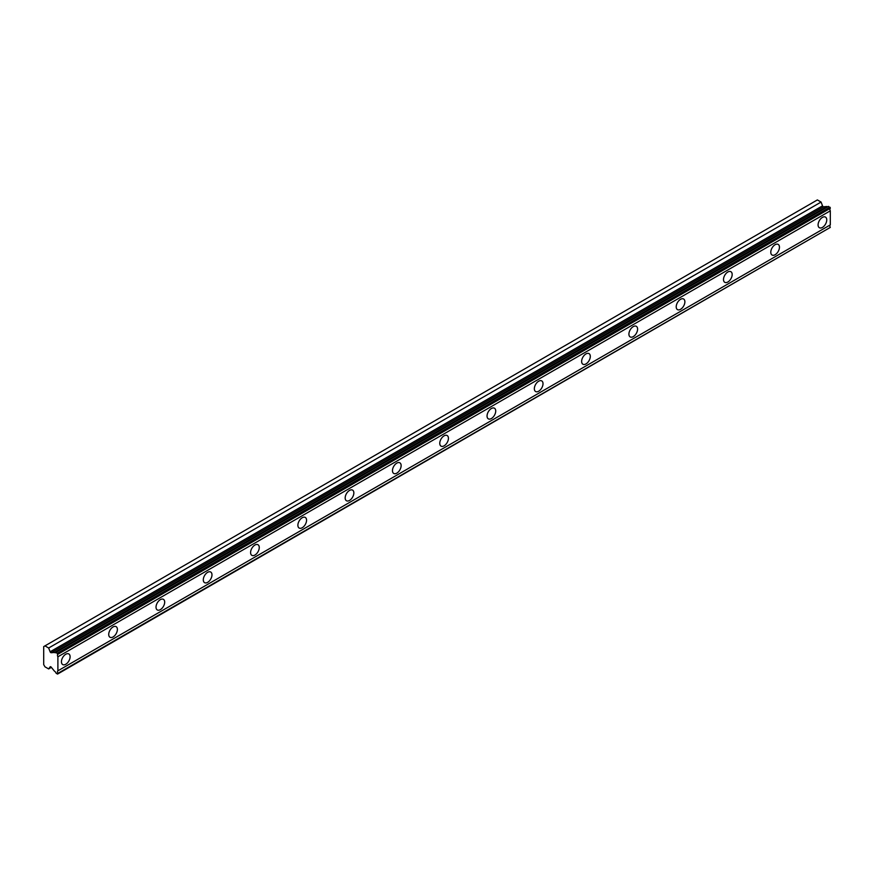 <?xml version="1.0" encoding="UTF-8"?>
<svg xmlns="http://www.w3.org/2000/svg" width="874" height="874" viewBox="0 0 874 874"><rect width="100%" height="100%" fill="white"/><g stroke="black" fill="none" stroke-linecap="round" stroke-linejoin="round"><path stroke-width="1.31" d="M56.1 652.31L828.519 206.362L830.3 208.307A2.294 1.322 60 0 0 830.3 210.831L57.892 656.778A2.294 1.322 60 0 1 57.892 654.255L56.1 652.31A2.294 1.322 60 0 1 55.783 652.659A2.294 1.322 60 0 1 54.625 652.539A2.294 1.322 60 0 1 54.483 652.452L51.195 652.736A1.114 0.645 60 0 1 50.124 651.786L48.66 648.005L44.956 645.875L43.7 646.607L43.7 664.622L44.956 666.807L48.66 668.938L50.124 666.862A1.114 0.645 60 0 1 51.195 667.146L54.483 671.221A2.294 1.322 60 0 1 56.1 673.242L57.553 674.072L57.892 673.351A2.294 1.322 60 0 1 57.892 670.828L57.892 656.778M827.722 206.81A2.294 1.322 60 0 1 827.044 206.592A2.294 1.322 60 0 1 826.891 206.504L823.614 206.788A1.114 0.645 -120 0 1 822.532 205.838L821.068 202.058L817.376 199.928L44.956 645.875M822.423 227.415A6.129 3.54 120 0 0 826.422 222.007A6.129 3.54 120 0 0 825.482 217.102A6.129 3.54 120 0 0 822.423 217.397A6.129 3.54 120 0 0 818.414 222.804A6.129 3.54 120 0 0 819.353 227.71A6.129 3.54 120 0 0 822.423 227.415M65.769 664.262A6.129 3.54 120 0 0 69.778 658.854A6.129 3.54 120 0 0 68.838 653.949A6.129 3.54 120 0 0 65.769 654.244A6.129 3.54 120 0 0 61.759 659.651A6.129 3.54 120 0 0 62.699 664.557A6.129 3.54 120 0 0 65.769 664.262M113.063 636.96A6.129 3.54 120 0 0 117.061 631.552A6.129 3.54 120 0 0 116.122 626.636A6.129 3.54 120 0 0 113.063 626.942A6.129 3.54 120 0 0 109.053 632.35A6.129 3.54 120 0 0 109.993 637.255A6.129 3.54 120 0 0 113.063 636.96M160.346 609.648A6.129 3.54 120 0 0 164.356 604.251A6.129 3.54 120 0 0 163.416 599.335A6.129 3.54 120 0 0 160.346 599.64A6.129 3.54 120 0 0 156.348 605.048A6.129 3.54 120 0 0 157.287 609.954A6.129 3.54 120 0 0 160.346 609.648M207.641 582.346A6.129 3.54 120 0 0 211.65 576.949A6.129 3.54 120 0 0 210.71 572.033A6.129 3.54 120 0 0 207.641 572.339A6.129 3.54 120 0 0 203.631 577.736A6.129 3.54 120 0 0 204.571 582.652A6.129 3.54 120 0 0 207.641 582.346M254.935 555.045A6.129 3.54 120 0 0 258.933 549.648A6.129 3.54 120 0 0 257.994 544.731A6.129 3.54 120 0 0 254.935 545.037A6.129 3.54 120 0 0 250.925 550.434A6.129 3.54 120 0 0 251.865 555.351A6.129 3.54 120 0 0 254.935 555.045M302.218 527.743A6.129 3.54 120 0 0 306.228 522.346A6.129 3.54 120 0 0 305.288 517.43A6.129 3.54 120 0 0 302.218 517.736A6.129 3.54 120 0 0 298.22 523.133A6.129 3.54 120 0 0 299.159 528.049A6.129 3.54 120 0 0 302.218 527.743M349.513 500.441A6.129 3.54 120 0 0 353.522 495.034A6.129 3.54 120 0 0 352.583 490.128A6.129 3.54 120 0 0 349.513 490.434A6.129 3.54 120 0 0 345.503 495.831A6.129 3.54 120 0 0 346.443 500.747A6.129 3.54 120 0 0 349.513 500.441M396.807 473.14A6.129 3.54 120 0 0 400.805 467.732A6.129 3.54 120 0 0 399.866 462.827A6.129 3.54 120 0 0 396.807 463.122A6.129 3.54 120 0 0 392.797 468.53A6.129 3.54 120 0 0 393.737 473.446A6.129 3.54 120 0 0 396.807 473.14M444.09 445.838A6.129 3.54 120 0 0 448.1 440.43A6.129 3.54 120 0 0 447.16 435.525A6.129 3.54 120 0 0 444.09 435.82A6.129 3.54 120 0 0 440.092 441.228A6.129 3.54 120 0 0 441.031 446.133A6.129 3.54 120 0 0 444.09 445.838M491.385 418.537A6.129 3.54 120 0 0 495.394 413.129A6.129 3.54 120 0 0 494.455 408.213A6.129 3.54 120 0 0 491.385 408.519A6.129 3.54 120 0 0 487.375 413.926A6.129 3.54 120 0 0 488.315 418.832A6.129 3.54 120 0 0 491.385 418.537M538.679 391.224A6.129 3.54 120 0 0 542.678 385.827A6.129 3.54 120 0 0 541.738 380.911A6.129 3.54 120 0 0 538.679 381.217A6.129 3.54 120 0 0 534.669 386.625A6.129 3.54 120 0 0 535.609 391.53A6.129 3.54 120 0 0 538.679 391.224M585.962 363.923A6.129 3.54 120 0 0 589.972 358.526A6.129 3.54 120 0 0 589.032 353.609A6.129 3.54 120 0 0 585.962 353.915A6.129 3.54 120 0 0 581.964 359.312A6.129 3.54 120 0 0 582.903 364.229A6.129 3.54 120 0 0 585.962 363.923M633.257 336.621A6.129 3.54 120 0 0 637.266 331.224A6.129 3.54 120 0 0 636.327 326.308A6.129 3.54 120 0 0 633.257 326.614A6.129 3.54 120 0 0 629.247 332.011A6.129 3.54 120 0 0 630.187 336.927A6.129 3.54 120 0 0 633.257 336.621M680.551 309.32A6.129 3.54 120 0 0 684.55 303.923A6.129 3.54 120 0 0 683.61 299.006A6.129 3.54 120 0 0 680.551 299.312A6.129 3.54 120 0 0 676.542 304.709A6.129 3.54 120 0 0 677.481 309.625A6.129 3.54 120 0 0 680.551 309.32M727.834 282.018A6.129 3.54 120 0 0 731.844 276.61A6.129 3.54 120 0 0 730.904 271.705A6.129 3.54 120 0 0 727.834 272.011A6.129 3.54 120 0 0 723.836 277.408A6.129 3.54 120 0 0 724.775 282.324A6.129 3.54 120 0 0 727.834 282.018M775.129 254.716A6.129 3.54 120 0 0 779.127 249.308A6.129 3.54 120 0 0 778.188 244.403A6.129 3.54 120 0 0 775.129 244.698A6.129 3.54 120 0 0 771.119 250.106A6.129 3.54 120 0 0 772.059 255.022A6.129 3.54 120 0 0 775.129 254.716M57.892 673.876L830.3 227.404A2.294 1.322 60 0 1 830.3 224.88L830.3 210.831M829.961 207.193L57.553 653.14M57.892 654.255L830.3 208.307M830.3 224.88L57.892 670.828M830.3 227.404L57.892 673.351M51.38 667.365L48.66 668.938M821.068 202.058L48.66 648.005M826.891 206.504L54.483 652.452M830.3 207.783L57.892 653.73M51.195 652.736L823.614 206.788M822.532 205.838L50.124 651.786"/></g></svg>
